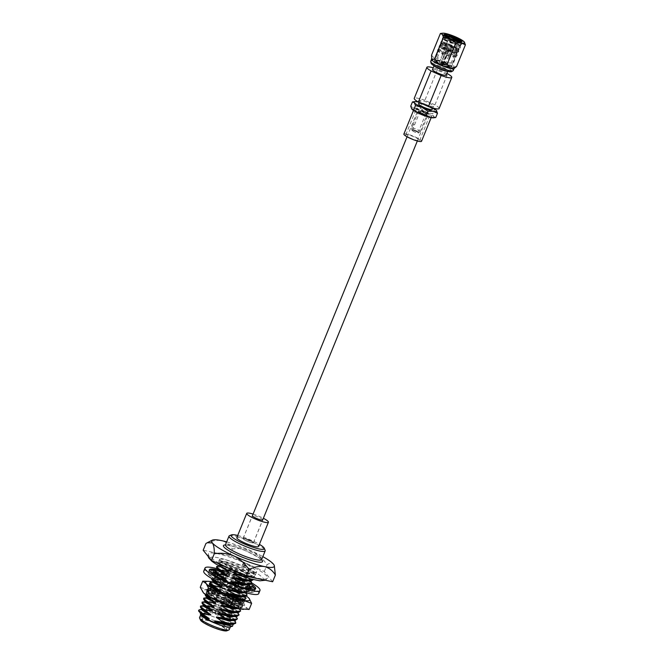 <?xml version="1.0" encoding="UTF-8"?>
<svg xmlns="http://www.w3.org/2000/svg" width="664" height="664" viewBox="0 0 664 664"><rect width="100%" height="100%" fill="white"/><g stroke="black" fill="none" stroke-linecap="round" stroke-linejoin="round"><path stroke-width="0.5" stroke-dasharray="3.32 2.49" d="M249.739 540.23A5.544 0.938 -157.8 0 1 253.399 542.712A5.544 0.938 -157.8 0 1 246.784 541.011A5.544 0.938 -157.8 0 1 243.124 538.521A5.544 0.938 -157.8 0 1 249.739 540.23M424.304 112.473A5.544 0.938 -157.8 0 1 427.965 114.955A5.544 0.938 -157.8 0 1 421.349 113.245A5.544 0.938 -157.8 0 1 417.689 110.763A5.544 0.938 -157.8 0 1 424.304 112.473M447.669 49.833A3.693 0.622 22.2 0 0 452.068 50.97A3.693 0.622 22.2 0 0 449.636 49.319A3.693 0.622 22.2 0 0 445.237 48.181A3.693 0.622 22.2 0 0 447.669 49.833M441.851 64.093A3.693 0.622 22.2 0 0 446.249 65.23A3.693 0.622 22.2 0 0 443.818 63.578A3.693 0.622 22.2 0 0 439.419 62.441A3.693 0.622 22.2 0 0 441.851 64.093M440.863 64.35A7.379 1.253 -157.8 0 1 435.999 61.046A7.379 1.253 -157.8 0 1 444.797 63.312A7.379 1.253 -157.8 0 1 449.669 66.624A7.379 1.253 -157.8 0 1 440.863 64.35M451.786 46.206A7.379 1.253 22.2 0 0 442.979 43.932A7.379 1.253 22.2 0 0 447.843 47.235A7.379 1.253 22.2 0 0 456.649 49.509A7.379 1.253 22.2 0 0 451.786 46.206M447.519 47.327A8.615 1.461 22.2 0 0 457.786 49.974A8.615 1.461 22.2 0 0 452.109 46.123A8.615 1.461 22.2 0 0 441.842 43.467A8.615 1.461 22.2 0 0 447.519 47.327M440.539 64.433A8.615 1.461 22.2 0 0 450.806 67.089A8.615 1.461 22.2 0 0 445.129 63.229A8.615 1.461 22.2 0 0 434.854 60.582A8.615 1.461 22.2 0 0 440.539 64.433M458.309 41.483L460.625 44.339L459.347 44.895L449.312 42.654L442.963 39.425L449.121 41.259L453.363 43.343L456.948 45.592L459.023 48.264L457.745 48.821L452.209 47.999L443.851 44.986L441.352 43.351L447.519 45.194L451.761 47.269L455.346 49.518L457.413 52.199L456.135 52.755L450.607 51.933L442.249 48.912L440.033 47.185L450.159 51.203L453.744 53.444L455.811 56.125L454.533 56.681L449.005 55.859L444.498 54.44C439.593 52.497 437.568 51.394 438.431 51.111L437.792 50.29L438.157 49.393L439.161 49.319L438.223 51.402L437.792 50.29M461.281 41.865L460.965 42.903L454.549 42.272L446.183 39.259L443.693 37.624L449.86 39.466L454.093 41.541L457.687 43.791L459.754 46.472L452.948 46.206L444.581 43.193L442.315 41.459L452.491 45.476L456.077 47.725L458.152 50.398L451.337 50.132L442.979 47.119L440.713 45.393L450.889 49.402L456.019 53.004L456.541 54.332L456.151 54.697L449.736 54.066L445.229 52.639C440.323 50.705 438.306 49.593 439.161 49.319L439.751 47.277M445.262 63.196A9.105 1.544 22.2 0 0 434.405 60.391A9.105 1.544 22.2 0 0 440.406 64.466A9.105 1.544 22.2 0 0 451.263 67.271A9.105 1.544 22.2 0 0 445.262 63.196M449.86 38.329L444.648 35.424M453.246 70.575A12.193 2.067 22.2 0 0 445.212 65.114A12.193 2.067 22.2 0 0 430.679 61.362M431.534 55.178L435.069 59.154L441.045 57.162L446.084 62.98A12.193 2.067 -157.8 0 1 453.844 67.662L455.62 67.363M453.985 68.608A12.193 2.067 22.2 0 0 454.118 68.442A12.193 2.067 22.2 0 0 453.844 67.662L453.554 62.839L462.41 41.143L456.558 37.317L449.893 35.474L445.544 33.482L441.361 33.358M446.889 71.314A8.051 1.369 22.2 0 0 443.237 67.537A8.051 1.369 22.2 0 0 435.186 64.865A8.051 1.369 22.2 0 0 434.696 66.342M451.628 71.654A11.18 1.901 22.2 0 0 444.423 66.458A11.18 1.901 22.2 0 0 431.077 63.271M439.12 68.616A7.379 1.253 22.2 0 0 447.926 70.89A7.379 1.253 22.2 0 0 443.062 67.579A7.379 1.253 22.2 0 0 434.256 65.313A7.379 1.253 22.2 0 0 439.12 68.616M446.183 75.156A7.379 1.253 22.2 0 0 441.319 71.845A7.379 1.253 22.2 0 0 432.513 69.579M424.694 103.966A7.379 1.253 22.2 0 0 433.501 106.24A7.379 1.253 22.2 0 0 428.637 102.937A7.379 1.253 22.2 0 0 419.831 100.662A7.379 1.253 22.2 0 0 424.694 103.966M432.222 109.377A7.379 1.253 22.2 0 0 427.35 106.066A7.379 1.253 22.2 0 0 418.552 103.8M416.162 131.289A3.61 0.614 -157.8 0 1 418.503 132.949A3.61 0.614 -157.8 0 1 414.236 131.787A3.61 0.614 -157.8 0 1 411.854 130.235A3.61 0.614 -157.8 0 1 416.162 131.289M414.643 130.185A4.673 0.797 22.2 0 0 420.171 131.688A4.673 0.797 22.2 0 0 420.221 131.621A4.673 0.797 22.2 0 0 417.133 129.53A4.673 0.797 22.2 0 0 411.564 128.086A4.673 0.797 22.2 0 0 411.555 128.169A4.673 0.797 22.2 0 0 414.643 130.185M421.989 113.079A3.129 0.531 -157.8 0 1 419.93 111.677A3.129 0.531 -157.8 0 1 423.657 112.639A3.129 0.531 -157.8 0 1 425.715 114.042A3.129 0.531 -157.8 0 1 421.989 113.079M414.369 131.754A3.129 0.531 -157.8 0 1 412.311 130.36A3.129 0.531 -157.8 0 1 416.037 131.323A3.129 0.531 -157.8 0 1 418.096 132.717A3.129 0.531 -157.8 0 1 414.369 131.754M424.072 112.531A4.673 0.797 -157.8 0 1 427.151 114.623A4.673 0.797 -157.8 0 1 421.582 113.187A4.673 0.797 -157.8 0 1 418.494 111.095A4.673 0.797 -157.8 0 1 424.072 112.531M420.827 113.386A7.503 1.27 -157.8 0 1 415.88 110.025A7.503 1.27 -157.8 0 1 424.827 112.332A7.503 1.27 -157.8 0 1 429.766 115.694A7.503 1.27 -157.8 0 1 420.827 113.386M410.701 138.195A7.503 1.27 -157.8 0 1 405.754 134.833A7.503 1.27 -157.8 0 1 414.701 137.149A7.503 1.27 -157.8 0 1 419.648 140.502A7.503 1.27 -157.8 0 1 410.701 138.195M403.87 134.07A9.537 1.618 -157.8 0 1 415.241 137A9.537 1.618 -157.8 0 1 421.532 141.274M425.367 112.191A9.537 1.618 -157.8 0 1 431.658 116.466A9.537 1.618 -157.8 0 1 420.279 113.527A9.537 1.618 -157.8 0 1 413.996 109.253A9.537 1.618 -157.8 0 1 425.367 112.191M441.535 62.947A2.457 0.415 -157.8 0 1 443.486 63.661A2.457 0.415 -157.8 0 1 445.112 64.765A2.457 0.415 -157.8 0 1 442.174 64.001A2.457 0.415 -157.8 0 1 440.713 63.163L443.627 63.902L448.756 51.327L447.993 50.979L447.254 52.771L446.341 51.169L441.66 62.424A2.457 0.415 22.2 0 1 441.743 62.449L441.535 62.947L443.627 63.902M442.805 64.117L447.934 51.543L447.171 51.194L446.44 52.987L445.519 51.385L446.341 51.169L445.519 51.385L440.888 62.632A2.457 0.415 22.2 0 0 440.921 62.657L440.713 63.163M449.304 49.402A2.457 0.415 22.2 0 0 446.374 48.646A2.457 0.415 22.2 0 0 447.993 49.75A2.457 0.415 22.2 0 0 450.931 50.505A2.457 0.415 22.2 0 0 449.304 49.402M439.111 108.531A13.438 2.282 22.2 0 0 434.945 104.879L424.885 100.314L437.568 69.23L446.88 73.455M437.568 69.23A13.438 2.282 22.2 0 0 433.235 67.811M434.945 104.879L447.636 73.795M433.401 108.174A12.193 2.067 22.2 0 0 428.637 105.734A12.193 2.067 22.2 0 0 418.644 102.14M411.813 109.029A12.193 2.067 -157.8 0 1 415.066 108.174A12.193 2.067 -157.8 0 1 426.072 112.008A12.193 2.067 -157.8 0 1 433.833 116.69A12.193 2.067 -157.8 0 1 433.36 117.827M436.397 110.415L434.488 109.56L432.737 113.851L426.072 112.008L420.221 108.174L415.066 108.174L410.717 106.19M435.742 117.545L433.833 116.69L432.737 113.851M434.488 109.56L428.637 105.734L421.972 103.891L420.221 108.174M421.972 103.891L417.623 101.907L413.44 101.775M418.494 111.095L413.124 124.259L413.058 124.973L414.294 124.641C413.431 123.753 413.016 123.861 413.058 124.973L411.564 128.086M424.885 100.314A13.438 2.282 22.2 0 0 414.22 98.372M464.319 41.998L462.41 41.143M449.893 35.474L441.045 57.162M431.509 59.32L431.55 59.229A12.193 2.067 22.2 0 1 435.069 59.154A12.193 2.067 22.2 0 1 446.084 62.98L453.554 62.839M444.805 35.557L444.017 34.603M460.003 41.824L461.663 44.239L461.239 44.621L454.193 43.865L445.013 40.479L442.29 38.62L449.113 40.57L457.762 45.268L460.061 48.165L458.724 48.746L452.591 47.791L443.411 44.405L440.689 42.554L447.503 44.505L456.151 49.202L458.45 52.099L458.027 52.481L450.989 51.726L441.809 48.339L439.078 46.48L445.901 48.431L454.549 53.128L456.849 56.025L456.425 56.415L449.387 55.651L440.207 52.265L437.576 50.663M461.106 41.566L462.028 43.343L461.604 43.724L454.566 42.969L445.378 39.583L442.656 37.724L449.478 39.674L458.127 44.372L459.87 45.882L460.426 47.269L460.003 47.659L452.956 46.895L443.776 43.509L441.054 41.658L447.876 43.6L456.517 48.298L458.268 49.817L458.816 51.194L458.392 51.584L451.354 50.829L442.174 47.434L439.452 45.584L446.266 47.534L454.915 52.232L456.666 53.742L457.214 55.129L456.791 55.519L449.752 54.755L440.572 51.369L438.157 49.393M440.921 62.657L442.631 63.437L445.992 55.203L444.805 53.137M441.743 62.449L443.452 63.221L446.806 54.987L445.627 52.921M447.934 51.543L448.756 51.327M447.171 51.194L447.993 50.979M446.44 52.987L447.254 52.771M442.631 63.437L443.452 63.221M445.992 55.203L446.806 54.987M444.789 53.054L445.569 52.854M440.888 62.632L441.66 62.424M414.294 124.641L413.058 124.973M215.609 613.096A12.89 2.183 22.2 0 0 230.981 617.063A12.89 2.183 22.2 0 0 230.947 616.649A12.89 2.183 22.2 0 0 222.482 611.295A12.89 2.183 22.2 0 0 207.434 607.054A12.89 2.183 22.2 0 0 207.118 607.328A12.89 2.183 22.2 0 0 215.609 613.096M222.647 609.984A11.321 1.926 -157.8 0 1 230.084 614.681A11.321 1.926 -157.8 0 1 216.613 611.561A11.321 1.926 -157.8 0 1 209.426 606.249A11.321 1.926 -157.8 0 1 222.647 609.984M219.303 613.403A3.129 0.531 -157.8 0 1 221.361 614.806A3.129 0.531 -157.8 0 1 217.634 613.843A3.129 0.531 -157.8 0 1 215.576 612.44A3.129 0.531 -157.8 0 1 219.303 613.403M225.121 599.144A3.129 0.531 -157.8 0 1 227.179 600.546A3.129 0.531 -157.8 0 1 223.453 599.584A3.129 0.531 -157.8 0 1 221.394 598.181A3.129 0.531 -157.8 0 1 225.121 599.144M200.96 615.13A16.011 2.714 -157.8 0 1 200.835 614.449A16.011 2.714 -157.8 0 1 219.933 619.379A16.011 2.714 -157.8 0 1 230.491 626.55A16.011 2.714 -157.8 0 1 229.927 626.949M229.221 629.655A16.011 2.714 22.2 0 0 218.663 622.483A16.011 2.714 22.2 0 0 199.565 617.553M200.47 620.043A14.45 2.449 -157.8 0 1 217.667 624.019A14.45 2.449 -157.8 0 1 226.831 630.8M217.244 624.127A12.89 2.183 -157.8 0 1 225.743 629.904A12.89 2.183 -157.8 0 1 210.372 625.936A12.89 2.183 -157.8 0 1 201.881 620.159A12.89 2.183 -157.8 0 1 217.244 624.127M217.427 613.901A3.909 0.664 -157.8 0 1 214.854 612.15A3.909 0.664 -157.8 0 1 219.51 613.353A3.909 0.664 -157.8 0 1 222.083 615.096A3.909 0.664 -157.8 0 1 217.427 613.901M218.589 611.046A3.909 0.664 -157.8 0 1 216.016 609.295A3.909 0.664 -157.8 0 1 220.672 610.498A3.909 0.664 -157.8 0 1 223.245 612.249A3.909 0.664 -157.8 0 1 218.589 611.046M229.495 535.674A19.53 3.312 -157.8 0 1 252.303 542.106A19.53 3.312 -157.8 0 1 265.127 550.215M237.704 535.474A17.969 3.046 -157.8 0 1 252.469 540.786A17.969 3.046 -157.8 0 1 259.4 544.331M253.092 514.085A11.72 1.992 -157.8 0 1 260.695 516.982A11.72 1.992 -157.8 0 1 263.367 518.277M236.824 537.616A11.72 1.992 -157.8 0 1 250.801 541.226A11.72 1.992 -157.8 0 1 258.528 546.472M262.77 519.754A5.627 0.954 22.2 0 0 259.068 517.414A5.627 0.954 22.2 0 0 252.494 515.563M246.759 541.011A5.627 0.954 22.2 0 0 253.465 542.745A5.627 0.954 22.2 0 0 249.755 540.222A5.627 0.954 22.2 0 0 243.049 538.496A5.627 0.954 22.2 0 0 246.759 541.011M229.387 568.235A31.955 5.42 -157.8 0 1 208.322 553.925A31.955 5.42 -157.8 0 1 246.419 563.761A31.955 5.42 -157.8 0 1 267.484 578.07A31.955 5.42 -157.8 0 1 229.387 568.235M198.586 610.722L206.653 613.893C203.259 613.063 201.217 612.922 200.528 613.486L200.852 613.76M198.627 610.54A19.53 3.312 -157.8 0 1 203.898 610.332C209.077 611.61 214.987 613.826 221.618 616.981L232.84 624.177L231.612 622.674L221.502 615.943L206.67 610.025L202.03 609.66L202.238 609.162L202.47 609.801M201.175 605.759L205.89 606.473L223.262 613.27L235.172 621.089M200.229 606.614L205.691 606.962L223.062 613.76L235.222 621.927L235.596 623.355M202.794 601.8L207.508 602.505L224.88 609.303L236.782 617.13M201.848 602.655L207.301 603.003L224.673 609.801L236.841 617.968L237.214 619.396M204.404 597.832L209.118 598.546L226.499 605.344L238.401 613.171M203.466 598.687L208.919 599.044L226.291 605.842L238.459 614.001L238.824 615.437M205.251 594.38L206.023 593.873L210.737 594.587L228.109 601.385L240.019 609.203L238.077 606.83L227.968 600.098L213.136 594.189L209.077 593.533L208.496 593.815L208.952 594.695L217.07 599.268L211.567 598.198M205.076 594.728L210.538 595.085L227.91 601.883L240.077 610.042L240.443 611.469M237.264 608.697L238.841 607.933L238.542 606.68L228.167 599.6L213.343 593.691L208.703 593.317L208.936 593.956L206.994 591.582L211.185 594.546L211.384 594.048L207.417 591.333L206.894 590.271L212.355 590.628L229.727 597.426L241.638 605.244L242.26 607.012L236.417 607.618L230.806 606.365M206.994 591.582L206.695 590.769L212.156 591.126L229.528 597.915L241.688 606.083L242.061 607.51L240.318 608.357L237.197 608.257M213.003 590.088L209.035 587.374L208.513 586.312L213.974 586.669L231.346 593.467L243.505 601.625L243.879 603.053L238.036 603.651L230.524 601.866L230.325 602.364L237.828 604.149L241.937 604.398L243.671 603.551L243.306 602.124L231.138 593.956L213.767 587.159L208.313 586.81L208.828 587.864L212.795 590.586L213.003 590.088L220.299 591.342M210.87 581.996L215.584 582.701L232.964 589.499L244.867 597.326L245.497 599.094L239.646 599.692L232.143 597.907L231.935 598.405L239.447 600.19L243.547 600.439L245.29 599.592L244.925 598.164L232.757 589.997L215.385 583.199L209.932 582.851M211.716 578.535L212.488 578.029L217.203 578.742L234.575 585.54L246.485 593.367L244.543 590.985L234.433 584.254L219.601 578.344L215.543 577.688L214.962 577.971L215.418 578.85L223.536 583.424L219.12 582.502M211.542 578.884L217.003 579.24L234.375 586.038L246.543 594.197L246.908 595.633M243.729 592.861L245.306 592.089L245.008 590.836L234.633 583.756L219.809 577.846L215.169 577.481L215.402 578.12L213.459 575.738L217.651 578.701L217.85 578.203L213.883 575.489L213.36 574.435L218.821 574.783L236.193 581.581L248.095 589.4L248.726 591.176L241.821 591.582M213.459 575.738L213.161 574.924L218.622 575.281L235.994 582.079L248.153 590.238L248.527 591.665L245.041 592.545M215.725 570.11L220.44 570.824L237.812 577.622L249.714 585.441M248.535 588.072L245.331 587.939M243.663 587.665L236.99 586.03L236.791 586.519L244.294 588.304L249.025 588.453M214.779 570.965L220.232 571.322L237.604 578.112L249.772 586.279L250.137 587.706M217.335 566.151L222.05 566.865L239.43 573.663L251.332 581.481M216.398 567.006L221.851 567.355L239.223 574.152L251.39 582.32L251.756 583.747M248.585 580.975L250.154 580.203L249.855 578.958L239.48 571.878L224.656 565.969L220.016 565.595L220.249 566.234L218.307 563.861L222.498 566.815L222.697 566.326L218.73 563.611L218.215 562.549L218.954 562.192L223.668 562.898L241.04 569.695L252.951 577.522L253.341 579.614M218.307 563.861L218.008 563.047L223.469 563.396L240.841 570.193L253.009 578.361L253.374 579.788M222.697 566.326L224.739 566.541L238.293 573.024A19.53 3.312 -157.8 0 1 218.655 561.47A19.53 3.312 -157.8 0 1 237.986 565.778A19.53 3.312 -157.8 0 1 254.827 576.227A19.53 3.312 -157.8 0 1 250.618 576.626A19.53 3.312 -157.8 0 1 241.787 574.277L250.618 576.626L253.25 576.676L254.993 575.829L254.619 574.393L242.46 566.234L225.088 559.437L219.626 559.08L220.149 560.142L232.848 566.99L250.76 572.459L254.868 572.717L256.603 571.862L256.238 570.434L244.07 562.275L242.659 565.736L242.509 564.45L244.07 562.275M232.109 624.401L231.612 622.674M230.798 624.542L232.375 623.778L232.076 622.525L221.701 615.445L206.877 609.535L202.238 609.162M233.72 620.433L233.23 618.707L223.121 611.976L208.288 606.066L203.649 605.701L203.848 605.203L204.089 605.842M232.417 620.583L233.994 619.811L233.686 618.566L223.32 611.486L208.496 605.576L203.848 605.203M235.338 616.474L234.84 614.748L224.731 608.016L209.907 602.107L205.267 601.733L205.466 601.244L205.699 601.883M234.035 616.624L235.612 615.852L235.305 614.607L224.938 607.527L210.106 601.609L205.466 601.244M236.957 612.515L236.459 610.789L226.349 604.057L211.525 598.148L206.886 597.774L207.085 597.285L207.317 597.924M235.654 612.664L237.222 611.893L236.923 610.639L226.548 603.559L211.725 597.65L207.085 597.285M238.559 608.581L238.077 606.83M208.936 593.956L217.269 598.77L217.07 599.268M228.906 605.834L222.822 601.601L223.021 601.111L235.429 604.555L238.882 604.738L240.459 603.974L240.152 602.721L229.786 595.641L214.962 589.732L210.314 589.358L210.554 589.997L218.888 594.811L218.68 595.301L211.384 594.048M222.822 601.601L235.23 605.045L240.26 604.464L239.953 603.219L229.586 596.139L214.754 590.221L210.695 589.574L210.114 589.856L210.571 590.736L218.68 595.301M230.524 601.866L224.44 597.641L224.639 597.144L237.048 600.588L240.501 600.779L242.078 600.007L241.771 598.762L231.404 591.682L216.572 585.772L211.932 585.399L212.165 586.038M224.44 597.641L236.841 601.086L241.87 600.505L241.306 598.903L231.196 592.172L216.373 586.262L211.733 585.897L211.932 585.399M212.505 587.067L217.999 590.279M243.422 596.67L242.924 594.944L232.815 588.213L217.991 582.303L213.343 581.93L213.551 581.44L213.783 582.079M242.119 596.82L243.688 596.048L243.389 594.803L233.014 587.723L218.19 581.805L213.551 581.44M245.041 592.711L244.543 590.985M215.402 578.12L223.735 582.926L223.536 583.424M234.043 588.91L229.287 585.756L229.487 585.266L241.895 588.711L245.348 588.893L246.925 588.13L246.618 586.876L236.251 579.796L221.427 573.887L216.779 573.513L217.02 574.152M229.287 585.756L241.696 589.2L246.726 588.619L246.153 587.026L236.044 580.294L221.22 574.385L217.161 573.729L216.58 574.011L216.962 574.816M223.444 578.684L225.146 579.464L222.531 578.842M224.357 578.518L225.353 578.966L225.146 579.464M236.309 583.598L237.338 583.897M248.27 584.793L247.772 583.067L237.662 576.335L222.838 570.418L218.199 570.052L218.398 569.554L218.63 570.193M246.966 584.934L248.543 584.171L248.236 582.917L237.87 575.837L223.038 569.928L218.398 569.554M249.888 580.834L249.39 579.099L239.281 572.368L224.457 566.458L220.39 565.811L219.809 566.334M220.249 566.234L221.153 567.056M243.954 576.825L246.543 577.323L251.573 576.742L251.266 575.489L240.899 568.409L226.067 562.499L221.427 562.126L221.884 563.006L232.79 568.766L248.162 573.364L253.191 572.783L252.884 571.53L242.509 564.45M237.662 574.534L246.742 576.825L250.195 577.016L251.772 576.244L251.465 574.999L241.098 567.919L226.275 562.001L221.635 561.636L222.083 562.516L232.998 568.276L248.361 572.866L251.814 573.057L253.391 572.285L253.084 571.032L242.717 563.952M199.557 609.718L203.898 610.332M232.143 597.907L227.752 594.678M220.689 578.535L217.85 578.203M236.99 586.03L235.048 584.478M238.293 573.024L249.349 575.929L255.192 575.331L254.561 573.563L242.659 565.736M211.185 594.546L217.269 598.77M223.021 601.111L230.325 602.364M212.795 590.586L218.888 594.811M224.639 597.144L231.935 598.405M217.651 578.701L223.735 582.926M229.487 585.266L236.791 586.519M224.507 578.493L225.353 578.966M222.498 566.815L226.117 569.554M235.554 573.696L241.638 574.642M272.638 581.755L264.289 571.505L229.553 555.751L232.292 549.045C239.04 547.933 245.605 548.655 251.988 551.228C258.147 554.349 263.16 558.872 267.028 564.798C269.733 562.84 271.9 562.649 273.526 564.226L274.481 566.077M264.289 571.505L267.028 564.798M205.906 543.534C211.351 540.861 216.522 539.882 221.427 540.596C226.075 541.865 229.694 544.679 232.292 549.045M229.553 555.751L203.167 550.249M224.739 566.541L241.787 574.277M226.648 541.874A33.839 5.744 22.2 0 1 251.988 551.228A33.839 5.744 -157.8 0 1 262.819 556.631M206.653 613.893L200.619 613.121M209.907 584.876L208.944 585.266L209.218 586.046L214.049 589.366L231.686 596.579L238.824 598.422A19.53 3.312 -157.8 0 1 231.794 596.313A19.53 3.312 -157.8 0 1 225.27 593.807L214.248 588.877L209.143 584.768L210.388 584.37M244.784 596.521A19.696 3.345 22.2 0 0 223.477 585.88A19.696 3.345 22.2 0 0 209.94 583.183M238.824 598.422L231.379 596.77C224.49 594.811 218.879 592.786 214.547 590.678A17.023 2.888 22.2 0 0 230.325 597.94A17.023 2.888 22.2 0 0 233.487 598.969L242.526 600.073L242.559 598.106L223.253 587.499L209.932 584.395M209.857 584.81L214.787 588.91L225.27 593.807M228.399 604.763A19.696 3.345 22.2 0 0 242.368 606.398A19.696 3.345 22.2 0 0 219.983 594.438A19.696 3.345 22.2 0 0 206.446 591.74A19.696 3.345 22.2 0 0 228.399 604.763M214.547 590.678L217.908 592.537L211.16 588.428L210.945 587.814L211.509 587.532L222.523 590.545L237.114 597.94L241.09 602.431L240.418 602.987L228.856 601.293L218.514 597.359L209.035 591.765L209.077 590.678L220.913 593.409L234.691 599.725L241.903 605.344L240.501 606.846L226.216 603.784L241.912 606.597L242.692 605.966L238.011 600.82L220.913 592.28L207.99 588.868L207.326 589.225L207.6 590.005L212.43 593.326L230.068 600.546L242.601 602.837L244.302 602.007L239.629 596.853L222.531 588.321L211.285 584.951M210.82 584.386L222.731 587.823L239.828 596.363L243.854 599.683L244.51 601.518L243.729 602.14L230.267 600.048L212.638 592.836L207.525 588.736L208.313 588.354L221.12 591.79L238.21 600.322L242.236 603.651L242.891 605.477L242.111 606.099L228.657 604.008L213.136 597.89A19.53 3.312 22.2 0 0 226.216 603.784M213.136 597.89L228.657 602.846L237.164 603.925L222.316 599.036M218.514 597.359A17.023 2.888 22.2 0 0 228.823 601.634A17.023 2.888 22.2 0 0 237.164 603.925M200.237 587.291L209.027 590.454A23.821 4.042 -157.8 0 1 219.103 593.359A23.821 4.042 -157.8 0 1 230.541 597.932L243.265 602.256L245.755 596.147L248.145 597.467M203.848 593.276A23.821 4.042 -157.8 0 1 202.678 592.114A23.821 4.042 22.2 0 1 209.027 590.454L218.813 591.168L230.541 597.932A23.821 4.042 -157.8 0 1 245.705 607.087L249.141 609.469M222.589 584.801A23.821 4.042 22.2 0 0 212.522 581.896L234.035 589.375A23.821 4.042 22.2 0 0 222.589 584.801M208.255 581.29L212.522 581.896A23.821 4.042 22.2 0 0 212.248 581.838M246.427 596.131A23.821 4.042 22.2 0 0 234.035 589.375L245.755 596.147M218.813 591.168L221.303 585.059M243.265 602.256L245.705 607.087A23.821 4.042 -157.8 0 1 242.899 609.303M217.908 592.537L229.304 597.525L215.144 591.749L210.745 588.312L211.368 588.014L222.324 591.043L236.915 598.438L240.293 601.269L240.883 602.92L240.21 603.485L234.077 603.178M229.304 597.525L233.487 598.969M209.334 569.446L207.981 573.654L209.583 569.488M214.19 570.202L213.144 573.173M212.729 574.36L209.143 570.808M207.981 573.654L211.824 576.385M213.277 572.227L208.172 572.302M241.107 590.362L234.384 587.864L235.629 585.092L242.352 587.574L241.107 590.362L237.546 589.798L240.094 587.997L242.352 587.574M236.002 584.527L235.67 585.034M245.19 588.088L246.61 591.914L251.565 592.554L245.464 588.885L247.315 591.749L248.543 588.951L252.768 589.74L251.565 592.554L247.315 591.749M250.668 589.267L252.768 589.74L248.577 589.723L247.016 586.046M255.399 588.005L254.146 591.956L255.64 588.702M250.303 587.316A25 4.241 22.2 0 0 231.819 578.062A25 4.241 22.2 0 0 208.064 572.941A25 4.241 22.2 0 0 230.607 586.719A25 4.241 22.2 0 0 254.362 591.84L251.681 589.391M248.162 585.88L245.373 587.051L245.705 583.988C245.547 583.357 251.938 583.855 253.034 585.357L249.241 583.025L248.162 585.88L252.254 588.404L252.859 586.827M235.596 579.556L242.36 582.461L243.422 579.606L236.641 576.701L235.596 579.556L235.546 581.93L234.931 578.867L236.641 576.701M254.362 591.84A25 4.241 22.2 0 0 250.859 587.706M251.482 584.112A25 4.241 22.2 0 0 233.097 574.924A25 4.241 22.2 0 0 217.087 569.762M252.005 583.116A29.689 5.038 22.2 0 0 233.213 574.111A29.689 5.038 22.2 0 0 217.477 568.774M258.703 593.608A29.689 5.038 22.2 0 0 231.935 577.248A29.689 5.038 22.2 0 0 203.723 571.173M212.007 569.297L210.903 572.111L215.327 572.501L216.398 569.679M215.817 572.501L219.037 572.459L214.812 575.331L214.762 573.273M221.361 574.302L228.258 576.385L229.304 573.538L222.423 571.455L221.361 574.302L223.868 577.456L222.423 571.455M229.13 572.891L229.761 575.713L228.258 576.385M226.881 585.1L220.282 581.788L221.519 579.025L228.126 582.336L226.881 585.1L225.876 585.324L228.391 583.714L228.126 582.336M214.422 578.875L216.049 580.195L217.941 578.502L215.534 576.012L214.314 578.784L210.388 575.846L211.584 573.065L215.534 576.012M216.588 573.397L214.688 575.09L210.388 575.846M214.688 575.09L216.049 580.195M217.941 578.502L217.493 576.825M225.254 578.361L220.282 581.788M222.731 579.971L225.876 585.324M228.391 583.714L227.146 581.598M234.749 584.693L234.384 587.864M234.326 584.992L237.546 589.798M240.094 587.997L238.476 585.582M245.049 588.246L245.464 588.885M246.61 591.914L248.577 589.723M254.262 590.844L249.598 590.869L250.262 589.109M250.452 589.192L249.598 590.869M250.594 588.221L254.171 588.063M249.398 585.059L250.361 586.561M251.083 587.266L252.254 588.404M245.381 584.079L249.407 582.635L251.44 584.146M249.407 582.635L249.398 584.669M249.398 585.615L245.373 587.051M245.705 583.988L249.241 583.025M234.931 578.867L240.742 577.672L242.36 582.461M240.742 577.672L243.422 579.606M241.356 580.734L235.546 581.93M229.761 575.713L223.868 577.456M223.228 574.584L229.121 572.841M215.526 572.335L218.979 569.986L217.95 569.861M218.979 569.986L219.037 572.459M210.903 572.111L214.812 575.331M213.725 571.53L212.505 569.936M261.633 559.553A19.53 3.312 22.2 0 0 248.751 550.805A19.53 3.312 22.2 0 0 225.461 544.787M225.37 544.961A21.099 3.577 -157.8 0 1 248.585 552.116A21.099 3.577 -157.8 0 1 261.574 559.735M229.055 570.866A28.826 4.889 -157.8 0 1 211.11 557.229A28.826 4.889 -157.8 0 1 244.427 566.832A28.826 4.889 -157.8 0 1 262.363 580.477A28.826 4.889 -157.8 0 1 229.055 570.866M253.399 542.712L262.645 520.045M417.341 140.984L427.965 114.955M243.124 538.521L252.37 515.853M407.065 136.792L417.689 110.763M452.068 50.97L446.249 65.23M442.979 43.932L435.999 61.046M457.786 49.974L450.806 67.089M434.405 60.391L438.149 51.211M440.489 45.484L441.352 43.351M442.091 41.558L442.963 39.425M443.693 37.624L444.565 35.491M456.541 54.332L457.413 52.199M458.152 50.398L459.023 48.264M459.754 46.472L460.625 44.339M461.356 42.538L461.737 41.608M447.926 70.89L447.702 71.438M433.501 106.24L432.779 108M418.503 132.949L420.171 131.688M412.311 130.36L419.93 111.677M420.221 131.621L427.151 114.623M405.754 134.833L415.88 110.025M431.168 117.652L431.658 116.466M446.374 48.646L445.494 50.796M450.931 50.505L445.112 64.765M413.506 110.448L413.996 109.253M419.648 140.502L429.766 115.694M418.096 132.717L425.715 114.042M411.854 130.235L411.555 128.169M419.831 100.662L419.133 102.364M434.256 65.313L434.032 65.86M451.263 67.271L455.811 56.125M444.639 35.69L443.992 34.943M459.347 44.895L460.326 44.82M443.037 39.616L442.39 38.869M457.745 48.821L458.724 48.746M441.435 43.55L440.788 42.803M456.135 52.755L457.123 52.672M439.834 47.476L439.178 46.729M454.533 56.681L455.521 56.606M461.663 44.239L462.028 43.343M442.29 38.62L442.656 37.724M460.061 48.165L460.426 47.269M440.689 42.554L441.054 41.658M458.45 52.099L458.816 51.194M439.078 46.48L439.452 45.584M456.849 56.025L457.214 55.129M437.476 50.414L437.842 49.518M461.48 41.956L460.833 41.218M442.938 37.607L443.925 37.533M459.87 45.882L459.231 45.144M441.336 41.533L442.315 41.459M458.268 49.817L457.62 49.078M439.734 45.467L440.713 45.393M456.666 53.742L456.019 53.004M438.132 49.393L439.111 49.319M441.842 43.467L434.854 60.582M456.649 49.509L449.669 66.624M445.237 48.181L439.419 62.441M230.084 614.681L230.947 616.649M227.179 600.546L221.361 614.806M261.591 560.076L258.894 557.702L248.527 552.116C235.496 545.874 222.897 544.281 225.121 545.194M230.981 617.063L225.743 629.904M214.854 612.15L216.016 609.295M253.465 542.745L262.778 519.929M208.322 553.925L208.114 556.316M206.894 590.271L206.695 590.769M242.26 607.012L242.061 607.51M208.513 586.312L208.313 586.81M243.879 603.053L243.671 603.551M245.497 599.094L245.29 599.592M213.36 574.435L213.161 574.924M248.726 591.176L248.527 591.665M218.215 562.549L218.008 563.047M232.176 624.268L232.375 623.778M233.794 620.309L233.994 619.811M235.405 616.35L235.612 615.852M237.023 612.391L237.222 611.893M238.642 608.423L238.841 607.933M208.496 593.815L208.703 593.317M240.26 604.464L240.459 603.974M210.114 589.856L210.314 589.358M241.87 600.505L242.078 600.007M243.489 596.546L243.688 596.048M245.107 592.587L245.306 592.089M214.962 577.971L215.169 577.481M246.726 588.619L246.925 588.13M216.58 574.011L216.779 573.513L216.58 574.011M248.336 584.66L248.543 584.171M249.954 580.701L250.154 580.203M219.809 566.093L220.016 565.595M251.573 576.742L251.772 576.244M221.427 562.126L221.635 561.636M253.191 572.783L253.391 572.285M202.122 609.436L202.611 609.378M203.74 605.468L204.23 605.419M234.558 620.342L233.23 618.707M205.359 601.509L205.84 601.459M236.177 616.383L234.84 614.748M206.977 597.55L207.458 597.492M237.795 612.424L236.459 610.789M206.023 593.873L209.077 593.533M207.641 589.914L210.695 589.574M241.638 605.244L239.687 602.87M209.26 585.955L210.812 585.781M211.824 585.665L212.306 585.615M243.248 601.285L241.306 598.903M213.443 581.706L213.924 581.656M244.261 596.579L242.924 594.944M212.488 578.029L215.543 577.688M214.107 574.069L217.161 573.729M248.095 589.4L246.153 587.026M218.29 569.828L218.771 569.77M249.108 584.693L247.772 583.067M219.128 565.952L220.39 565.811M250.726 580.734L249.39 579.099M218.954 562.192L222.008 561.852M252.951 577.522L251.009 575.14M254.561 573.563L252.619 571.181M238.492 608.564L240.318 608.357M238.882 604.738L241.937 604.398M210.554 589.997L208.612 587.623M240.501 600.779L243.547 600.439M245.481 592.661L246.784 592.52M245.348 588.893L248.402 588.553M250.195 577.016L253.25 576.676M221.867 562.275L219.925 559.901M251.814 573.057L254.868 572.717M267.484 578.07L265.409 580.245M243.049 538.496L252.362 515.679M222.083 615.096L223.245 612.249M207.118 607.328L201.881 620.159M218.655 561.47L219.626 559.08M256.603 571.862L255.192 575.331M221.394 598.181L215.576 612.44M209.426 606.249L207.434 607.054M209.915 585.191L209.5 584.245M242.526 600.073L245.423 598.911M241.903 605.344L242.368 606.398M209.077 590.678L206.446 591.74M244.51 601.518L244.302 602.007M242.891 605.477L242.692 605.966M209.143 584.768L208.944 585.266M207.525 588.736L207.326 589.225M209.218 586.046L211.16 588.428M242.601 602.837L239.546 603.178M207.6 590.005L209.035 591.765M240.982 606.796L240.501 606.846M210.745 588.312L210.945 587.814M240.883 602.92L241.09 602.431M242.236 603.651L240.293 601.269M208.313 588.354L211.368 588.014M243.854 599.683L242.559 598.106M209.343 569.803L208.064 572.941M214.63 575.339L216.091 576.593M222.415 580.203L223.054 579.763M225.644 584.486L225.104 584.021M225.768 581.149L228.026 583.083M227.511 583.706L226.416 584.976M239.936 589.923L235.521 586.777M240.136 586.752L239.131 586.254M252.76 590.852L253.308 591.084M254.403 588.279L253.847 588.072M251.44 587.914L250.917 587.59M250.32 587.275L247.531 586.627L245.555 586.993M240.061 581.481L238.741 581.274M242.194 579.074L237.388 578.361M236.093 578.211L235.562 580.967M225.826 575.646L229.437 575.812"/><path stroke-width="1" d="M454.674 37.059L448.291 34.644L444.025 34.379L444.805 35.557L449.86 38.329A9.105 1.544 22.2 0 0 450.881 38.802A9.105 1.544 22.2 0 0 461.737 41.608A9.105 1.544 22.2 0 0 455.736 37.533A9.105 1.544 22.2 0 0 454.674 37.059L459.289 39.865L461.281 41.865M444.648 35.424L450.731 37.333L458.309 41.483M431.509 59.32L430.679 61.362A12.193 2.067 22.2 0 0 430.67 61.636A12.193 2.067 22.2 0 0 438.713 66.815A12.193 2.067 22.2 0 0 453.064 70.774A12.193 2.067 22.2 0 0 453.246 70.575L454.076 68.533M450.59 68.516A12.193 2.067 22.2 0 0 453.985 68.608L456.558 66.525L450.59 68.516L447.055 64.541L439.585 64.682A12.193 2.067 22.2 0 0 450.59 68.516M430.67 61.636L431.077 63.271A11.18 1.901 22.2 0 0 432.563 64.798L434.696 66.342A8.051 1.369 22.2 0 0 438.945 68.666A8.051 1.369 22.2 0 0 446.889 71.314L449.495 71.712A11.18 1.901 22.2 0 0 451.628 71.654L453.064 70.774M432.563 64.798A11.18 1.901 22.2 0 0 438.456 68.027A11.18 1.901 22.2 0 0 449.495 71.712M434.032 65.86L432.513 69.579A7.379 1.253 22.2 0 0 437.385 72.882A7.379 1.253 22.2 0 0 446.183 75.156L447.702 71.438M419.133 102.364L418.552 103.8A7.379 1.253 22.2 0 0 423.416 107.103A7.379 1.253 22.2 0 0 432.222 109.377L432.779 108M431.168 117.652L421.532 141.274A9.537 1.618 -157.8 0 1 410.161 138.336A9.537 1.618 -157.8 0 1 403.87 134.07L413.506 110.448M442.772 33.2L440.39 33.482L442.299 34.337A12.193 2.067 22.2 0 0 450.059 39.018A12.193 2.067 22.2 0 0 461.065 42.853A12.193 2.067 22.2 0 0 464.319 41.998A12.193 2.067 22.2 0 0 464.31 41.99A12.193 2.067 22.2 0 0 456.558 37.317A12.193 2.067 22.2 0 0 445.544 33.482A12.193 2.067 22.2 0 0 442.772 33.2A12.193 2.067 22.2 0 0 442.299 34.337L443.394 37.176L450.059 39.018L455.911 42.853L461.065 42.853L465.414 44.837L464.31 41.99M441.128 75.497L431.069 70.94A13.438 2.282 22.2 0 1 426.911 67.288L414.22 98.372A13.438 2.282 22.2 0 0 418.386 102.024L428.446 106.58L441.128 75.497A13.438 2.282 22.2 0 0 451.794 77.447A13.438 2.282 22.2 0 0 447.636 73.795L446.88 73.455M433.235 67.811A13.438 2.282 22.2 0 0 426.911 67.288M428.446 106.58A13.438 2.282 22.2 0 0 439.111 108.531L451.794 77.447M418.644 102.14A12.193 2.067 22.2 0 0 417.623 101.907A12.193 2.067 22.2 0 0 414.842 101.617A12.193 2.067 22.2 0 0 414.377 102.754A12.193 2.067 22.2 0 0 422.138 107.435A12.193 2.067 22.2 0 0 433.144 111.27A12.193 2.067 22.2 0 0 436.397 110.415A12.193 2.067 22.2 0 0 436.389 110.415A12.193 2.067 22.2 0 0 433.401 108.174M414.842 101.617L412.468 101.907L414.377 102.754L415.473 105.593L413.722 109.884L419.573 113.71A12.193 2.067 22.2 0 0 430.587 117.545L435.742 117.545L437.493 113.253L436.389 110.415M415.473 105.593L422.138 107.435L427.989 111.27L426.238 115.561L419.573 113.71A12.193 2.067 -157.8 0 1 411.821 109.037A12.193 2.067 -157.8 0 1 411.813 109.029L413.722 109.884M434.771 117.669L433.36 117.827A12.193 2.067 -157.8 0 1 430.587 117.545L426.238 115.561M427.989 111.27L433.144 111.27L437.493 113.253M412.468 101.907L410.717 106.19L411.821 109.037M418.386 102.024L431.069 70.94M440.39 33.482L431.534 55.178L431.824 60.001A12.193 2.067 22.2 0 0 439.585 64.682L434.546 58.872L431.824 60.001A12.193 2.067 22.2 0 1 431.525 59.436L431.451 58.947M443.394 37.176L434.546 58.872M455.911 42.853L447.055 64.541M465.414 44.837L456.558 66.525M444.017 34.603L450.715 36.644L460.003 41.824M448.291 34.644L461.106 41.566M234.558 620.342L235.429 621.429L235.596 623.355L230.798 624.542L227.345 624.359L214.937 620.915L214.738 621.404L217.443 623.056L232.541 626.218L229.927 626.949A16.011 2.714 -157.8 0 1 211.393 621.62A16.011 2.714 -157.8 0 1 200.96 615.13L200.453 613.536M200.727 614.723L199.565 617.553A16.011 2.714 22.2 0 0 199.615 618.076A16.011 2.714 22.2 0 0 210.123 624.724A16.011 2.714 22.2 0 0 228.823 629.995A16.011 2.714 22.2 0 0 229.221 629.655L230.375 626.824M228.823 629.995L226.831 630.8A14.45 2.449 -157.8 0 1 209.957 626.044A14.45 2.449 -157.8 0 1 200.47 620.043L199.615 618.076M259.4 544.331A17.969 3.046 -157.8 0 1 264.264 548.248L265.127 550.215A19.53 3.312 -157.8 0 1 265.185 550.854A19.53 3.312 -157.8 0 1 241.887 544.837A19.53 3.312 -157.8 0 1 229.014 536.089A19.53 3.312 -157.8 0 1 229.495 535.674L231.487 534.869A17.969 3.046 -157.8 0 1 237.704 535.474M264.264 548.248A17.969 3.046 -157.8 0 1 242.883 543.301A17.969 3.046 -157.8 0 1 231.487 534.869M263.367 518.277A11.72 1.992 -157.8 0 1 268.422 522.236A11.72 1.992 -157.8 0 1 254.445 518.625A11.72 1.992 -157.8 0 1 246.718 513.38A11.72 1.992 -157.8 0 1 253.092 514.085M268.422 522.236L258.528 546.472A11.72 1.992 -157.8 0 1 244.551 542.861A11.72 1.992 -157.8 0 1 236.824 537.616L246.718 513.38M252.494 515.563A5.627 0.954 22.2 0 0 252.362 515.679A5.627 0.954 22.2 0 0 256.072 518.202A5.627 0.954 22.2 0 0 262.778 519.929A5.627 0.954 22.2 0 0 262.77 519.754M217.443 623.056L211.401 621.355L206.869 618.549C201.839 615.943 199.723 614.258 200.528 613.486C199.889 614.316 202.711 616.184 208.986 619.072L206.869 618.549M202.238 609.162L202.487 610.54L210.604 615.105L203.3 613.851L203.101 614.349C200.105 612.648 198.602 611.444 198.586 610.722A19.53 3.312 -157.8 0 1 198.627 610.54L199.557 609.718L202.611 609.378M204.719 610.39L210.803 614.615L202.686 610.042L200.528 607.427L204.719 610.39L204.919 609.892L200.951 607.178L200.437 606.116L204.23 605.419M235.795 622.857L229.952 623.454L222.44 621.67L222.241 622.168L229.752 623.952L233.852 624.201M200.528 607.427L200.437 606.116M206.33 606.423L212.422 610.656L204.304 606.083L202.147 603.468L206.33 606.423L206.537 605.933L202.57 603.219L202.047 602.157L205.84 601.459M236.177 616.383L237.413 618.898L231.57 619.495L224.058 617.711L223.859 618.209L231.362 619.993L235.471 620.242L237.413 618.898M202.147 603.468L202.047 602.157M207.948 602.464L214.032 606.688L205.923 602.124L203.765 599.501L207.948 602.464L208.147 601.974L204.18 599.252L203.665 598.198L207.458 597.492M237.795 612.424L239.032 614.939L233.18 615.536L225.677 613.752L225.469 614.25L232.981 616.034L237.081 616.283L239.032 614.939M203.765 599.501L203.665 598.198M209.567 598.505L215.651 602.729L207.542 598.164L205.375 595.542L209.567 598.505L209.766 598.007L205.251 594.38M239.704 608.822L240.642 610.98L234.799 611.577L227.287 609.793L227.088 610.282L234.599 612.067L238.7 612.324L240.642 610.98M205.375 595.542L205.234 594.363M230.806 606.365L228.906 605.834L228.707 606.323L237.197 608.257M214.414 586.619L220.498 590.852L212.389 586.279L210.231 583.664L214.414 586.619L214.613 586.129L210.646 583.415L210.131 582.353L213.924 581.656M210.231 583.664L210.131 582.353M216.032 582.66L222.116 586.885L214.007 582.32L211.841 579.697L216.032 582.66L216.232 582.17L211.716 578.535M246.037 592.811L247.108 595.135L241.264 595.732L233.753 593.948L233.554 594.446L241.065 596.231L245.165 596.479L247.108 595.135M211.841 579.697L211.691 578.527M241.821 591.582L235.371 589.989L235.172 590.479L245.041 592.545M216.389 573.389L215.078 571.779L219.261 574.742L219.469 574.244L215.501 571.53L214.978 570.467L218.771 569.77M249.108 584.693L250.345 587.217L248.535 588.072M245.331 587.939L243.663 587.665M215.078 571.779L214.978 570.467M250.345 587.208L249.025 588.453M220.88 570.783L226.963 575.007L218.63 570.193L216.696 567.82L220.88 570.783L221.079 570.285L217.111 567.571L216.597 566.508L219.128 565.952M250.726 580.734L251.963 583.249L246.112 583.847L238.608 582.062L238.401 582.56L245.912 584.345L250.013 584.594L251.963 583.249M216.696 567.82L216.597 566.508M253.341 579.614L247.73 579.888L240.219 578.103L240.019 578.601L247.531 580.386L251.631 580.635L253.432 579.639M214.738 621.404L227.146 624.849L232.109 624.401M210.803 614.615L210.604 615.105M222.44 621.67L216.356 617.445L216.555 616.947L228.964 620.392L235.471 620.242M216.356 617.445L228.765 620.89L233.72 620.433M203.848 605.203L204.105 606.581L212.214 611.146L204.919 609.892M212.422 610.656L212.214 611.146M224.058 617.711L217.975 613.486L218.174 612.988L230.582 616.433L237.081 616.283M217.975 613.486L230.375 616.931L235.338 616.474M205.466 601.244L205.724 602.613L213.833 607.186L206.537 605.933M214.032 606.688L213.833 607.186M225.677 613.752L219.585 609.527L219.792 609.029L232.192 612.474L238.7 612.324M219.585 609.527L231.993 612.972L236.957 612.515M207.085 597.285L207.334 598.654L215.451 603.227L208.147 601.974M215.651 602.729L215.451 603.227M227.287 609.793L221.203 605.56L221.403 605.07L233.811 608.514L238.492 608.564M221.203 605.56L233.612 609.004L238.559 608.581M211.932 585.399L212.505 587.067M217.999 590.279L220.299 591.342L220.498 590.852M227.752 594.678L226.05 593.682L226.258 593.184L238.658 596.629L245.165 596.479M226.05 593.682L238.459 597.127L243.422 596.67M213.551 581.44L213.8 582.809L221.917 587.383L214.613 586.129M222.116 586.885L221.917 587.383M233.753 593.948L227.669 589.723L227.868 589.225L240.277 592.67L245.481 592.661M227.669 589.723L240.077 593.168L245.041 592.711M216.962 574.816L223.444 578.684M216.672 573.737L224.357 578.518M235.048 584.478L230.906 581.797L231.105 581.307L243.514 584.752L250.013 584.594M230.906 581.797L236.309 583.598M237.338 583.897L243.306 585.241L248.27 584.793M218.398 569.554L218.647 570.932L226.764 575.497L219.469 574.244M226.963 575.007L226.764 575.497M238.608 582.062L232.516 577.838L232.724 577.34L245.124 580.784L251.631 580.635M232.516 577.838L244.925 581.282L249.888 580.834M219.809 566.334L228.383 571.538L221.079 570.285M221.153 567.056L228.582 571.048L228.383 571.538M240.219 578.103L234.135 573.879L234.334 573.381L237.662 574.534M234.135 573.879L243.954 576.825M232.541 626.218L233.072 624.484M203.3 613.851L199.333 611.137L198.818 610.075M211.567 598.198L209.766 598.007M219.12 582.502L216.232 582.17M235.371 589.989L234.043 588.91M222.531 578.842L220.689 578.535M214.937 620.915L222.241 622.168M216.555 616.947L223.859 618.209M218.174 612.988L225.469 614.25M219.792 609.029L227.088 610.282M221.403 605.07L228.707 606.323M226.258 593.184L233.554 594.446M227.868 589.225L235.172 590.479M219.261 574.742L224.507 578.493M231.105 581.307L238.401 582.56M232.724 577.34L240.019 578.601M226.117 569.554L228.582 571.048M234.334 573.381L235.554 573.696M262.819 556.631A33.839 5.744 -157.8 0 1 273.526 564.226A33.839 5.744 -157.8 0 1 274.282 565.479L275.377 575.041C272.796 570.691 269.177 567.878 264.504 566.591C259.632 565.869 254.461 566.849 248.983 569.529C245.116 563.603 240.102 559.08 233.944 555.959C227.561 553.394 220.996 552.664 214.256 553.776C214.414 548.713 213.8 545.102 212.405 542.961L207.309 542.712L205.906 543.534L203.167 550.249L211.517 560.491L214.256 553.776M211.517 560.491L246.244 576.244L272.638 581.755L275.377 575.041M246.244 576.244L248.983 569.529M274.282 565.479A33.839 5.744 -157.8 0 1 264.504 566.591A33.839 5.744 -157.8 0 1 233.944 555.959A33.839 5.744 -157.8 0 1 212.405 542.961A33.839 5.744 -157.8 0 1 212.281 540.172A33.839 5.744 -157.8 0 1 221.427 540.596A33.839 5.744 22.2 0 1 226.648 541.874M203.101 614.349L209.185 618.574L201.076 614.001L198.586 610.722M209.185 618.574L208.986 619.072M209.94 583.183A19.696 3.345 22.2 0 0 209.5 584.245A19.696 3.345 22.2 0 0 231.885 596.206A19.696 3.345 22.2 0 0 245.423 598.911A19.696 3.345 22.2 0 0 244.784 596.521M210.754 584.303L209.857 584.81M211.285 584.951L209.907 584.876M210.388 584.37L210.82 584.386M212.248 581.838A23.821 4.042 22.2 0 0 208.977 581.349A23.821 4.042 22.2 0 0 206.172 583.565A23.821 4.042 22.2 0 0 221.328 592.711A23.821 4.042 22.2 0 0 242.841 600.198A23.821 4.042 22.2 0 0 249.191 598.53A23.821 4.042 22.2 0 0 247.83 597.202A23.821 4.042 22.2 0 0 246.427 596.131M247.83 597.202L249.191 598.53L251.631 603.36L249.141 609.469L239.355 608.747L217.842 601.269L203.723 593.184L200.237 587.291L202.736 581.183L208.977 581.349M206.114 594.496L208.604 588.395L206.172 583.565L202.736 581.183M251.631 603.36L242.841 600.198L233.056 599.484L221.328 592.711L208.604 588.395M230.566 605.585L233.056 599.484M243.622 609.361L242.899 609.303A23.821 4.042 -157.8 0 1 239.355 608.747A23.821 4.042 -157.8 0 1 217.842 601.269A23.821 4.042 -157.8 0 1 204.039 593.442A23.821 4.042 -157.8 0 1 203.848 593.276M213.144 573.173L214.19 570.202L209.583 569.488M255.308 589.126L255.399 588.005L254.171 588.063M252.859 586.827L253.357 585.557L251.44 584.146M250.859 587.706A25 4.241 22.2 0 0 250.303 587.316M217.087 569.762A25 4.241 22.2 0 0 209.343 569.803A25 4.241 22.2 0 0 231.885 583.581A25 4.241 22.2 0 0 255.64 588.702A25 4.241 22.2 0 0 251.482 584.112M217.477 568.774A29.689 5.038 22.2 0 0 205.002 568.035A29.689 5.038 22.2 0 0 231.777 584.395A29.689 5.038 22.2 0 0 259.981 590.47A29.689 5.038 22.2 0 0 252.005 583.116M205.002 568.035L203.723 571.173A29.689 5.038 22.2 0 0 230.491 587.532A29.689 5.038 22.2 0 0 258.703 593.608L259.981 590.47M217.95 569.861L212.007 569.297L211.799 569.828M217.493 576.825L216.588 573.397L211.691 573.073M227.146 581.598L225.254 578.361L221.618 579M239.131 586.254L236.874 583.191L235.67 585.034M236.874 583.191L234.749 584.693M245.19 588.088L247.016 586.046L248.502 588.877M250.262 589.109L251.805 585.839L250.809 588.487L251.681 589.391M251.805 585.839L255.283 589.101M250.809 588.487L250.452 589.192M250.361 586.561L251.083 587.266M214.762 573.273L213.725 571.53M212.505 569.936L212.007 569.297M214.754 572.858L215.526 572.335M229.014 536.089L225.461 544.787A19.53 3.312 22.2 0 0 238.334 553.535A19.53 3.312 22.2 0 0 261.633 559.553L261.417 559.818M261.574 559.735A21.099 3.577 -157.8 0 1 256.976 561.819A21.099 3.577 -157.8 0 1 237.338 555.071A21.099 3.577 -157.8 0 1 225.37 544.961M262.645 520.045L417.341 140.984M252.37 515.853L407.065 136.792M208.114 556.316L208.795 558.001L211.891 561.254L215.833 564.01L228.922 570.866L250.843 578.966L259.807 580.809L265.409 580.245M216.58 574.011L216.779 573.513M210.812 585.781L211.824 585.665M244.867 597.326L244.261 596.579M212.281 540.172L207.442 542.646M265.185 550.854L261.633 559.553M200.619 613.121L200.42 613.619M247.149 586.304L248.12 587.681L250.668 589.267M250.917 587.59L250.32 587.275"/></g></svg>
